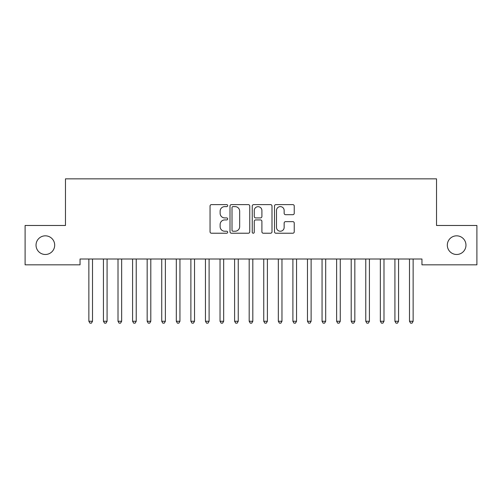 <?xml version="1.0" encoding="UTF-8"?>
<svg xmlns="http://www.w3.org/2000/svg" width="502" height="502" viewBox="0 0 502 502"><rect width="100%" height="100%" fill="white"/><g stroke="black" fill="none" stroke-linecap="round" stroke-linejoin="round"><path stroke-width="0.75" d="M227.682 205.619A1.004 1.004 0 0 0 226.678 204.615L211.48 204.615A1.431 1.431 0 0 0 210.049 206.046L210.049 231.798A1.431 1.431 0 0 0 211.48 233.229L226.678 233.229A1.004 1.004 0 0 0 227.682 232.225A1.004 1.004 0 0 0 226.678 231.227L224.714 231.227A4.581 4.581 0 0 1 220.133 226.647L220.133 224.501A4.581 4.581 0 0 1 224.714 219.926L226.678 219.926A1.004 1.004 0 0 0 227.682 218.922A1.004 1.004 0 0 0 226.678 217.918L224.714 217.918A4.581 4.581 0 0 1 220.133 213.344L220.133 211.198A4.581 4.581 0 0 1 224.714 206.617L226.678 206.617A1.004 1.004 0 0 0 227.682 205.619M447.313 245.158A9.325 9.325 0 0 0 456.644 254.483A9.325 9.325 0 0 0 465.969 245.158A9.325 9.325 0 0 0 456.644 235.827A9.325 9.325 0 0 0 447.313 245.158M36.031 245.158A9.325 9.325 0 0 0 45.356 254.483A9.325 9.325 0 0 0 54.687 245.158A9.325 9.325 0 0 0 45.356 235.827A9.325 9.325 0 0 0 36.031 245.158M292.81 214.699A1.431 1.431 0 0 0 294.241 213.268L294.241 206.046A1.431 1.431 0 0 0 292.81 204.615L275.924 204.615A1.431 1.431 0 0 0 274.5 206.046L274.5 231.798A1.431 1.431 0 0 0 275.924 233.229L292.81 233.229A1.431 1.431 0 0 0 294.241 231.798L294.241 223.07A1.431 1.431 0 0 0 292.81 221.639L285.582 221.639A1.431 1.431 0 0 0 284.151 223.07L284.151 227.4A3.828 3.828 0 0 1 280.329 231.227A3.828 3.828 0 0 1 276.502 227.4L276.502 210.445A3.828 3.828 0 0 1 280.329 206.617A3.828 3.828 0 0 1 284.151 210.445L284.151 213.268A1.431 1.431 0 0 0 285.582 214.699L292.81 214.699M421.956 259.001L80.044 259.001L80.044 264.83L25.1 264.83L25.1 225.48L65.473 225.48L65.473 178.844L436.527 178.844L436.527 225.48L476.9 225.48L476.9 264.83L421.956 264.83L421.956 259.001M249.751 206.046A1.431 1.431 0 0 0 248.321 204.615L231.435 204.615A1.431 1.431 0 0 0 230.004 206.046L230.004 231.798A1.431 1.431 0 0 0 231.435 233.229L248.321 233.229A1.431 1.431 0 0 0 249.751 231.798L249.751 206.046M253.679 204.615L270.565 204.615A1.431 1.431 0 0 1 271.996 206.046L271.996 231.798A1.431 1.431 0 0 1 270.565 233.229L263.337 233.229A1.431 1.431 0 0 1 261.906 231.798L261.906 221.357A1.431 1.431 0 0 0 260.475 219.926L255.687 219.926A1.431 1.431 0 0 0 254.257 221.357L254.257 232.225A1.004 1.004 0 0 1 253.253 233.229A1.004 1.004 0 0 1 252.249 232.225L252.249 206.046A1.431 1.431 0 0 1 253.679 204.615M233.01 206.617A1.004 1.004 0 0 0 232.012 207.621L232.012 230.223A1.004 1.004 0 0 0 233.01 231.227L235.087 231.227A4.581 4.581 0 0 0 239.661 226.647L239.661 211.198A4.581 4.581 0 0 0 235.087 206.617L233.01 206.617M261.906 210.52A3.828 3.828 0 0 0 258.078 206.692A3.828 3.828 0 0 0 254.257 210.52L254.257 216.487A1.431 1.431 0 0 0 255.687 217.918L260.475 217.918A1.431 1.431 0 0 0 261.906 216.487L261.906 210.52M88.672 259.001L88.754 259.214A1.456 1.456 0 0 1 88.86 259.76L88.86 321.261L92.506 321.261L92.506 259.76A1.456 1.456 0 0 1 92.613 259.214L92.694 259.001M92.506 321.261L91.414 323.156L89.952 323.156L88.86 321.261M103.243 259.001L103.33 259.214A1.456 1.456 0 0 1 103.437 259.76L103.437 321.261L107.083 321.261L107.083 259.76A1.456 1.456 0 0 1 107.183 259.214L107.271 259.001M107.083 321.261L105.985 323.156L104.529 323.156L103.437 321.261M117.819 259.001L117.907 259.214A1.456 1.456 0 0 1 118.008 259.76L118.008 321.261L121.653 321.261L121.653 259.76A1.456 1.456 0 0 1 121.76 259.214L121.848 259.001M121.653 321.261L120.562 323.156L119.106 323.156L118.008 321.261M132.396 259.001L132.478 259.214A1.456 1.456 0 0 1 132.584 259.76L132.584 321.261L136.23 321.261L136.23 259.76A1.456 1.456 0 0 1 136.331 259.214L136.418 259.001M136.23 321.261L135.132 323.156L133.676 323.156L132.584 321.261M146.967 259.001L147.055 259.214A1.456 1.456 0 0 1 147.161 259.76L147.161 321.261L150.801 321.261L150.801 259.76A1.456 1.456 0 0 1 150.907 259.214L150.995 259.001M150.801 321.261L149.709 323.156L148.253 323.156L147.161 321.261M161.544 259.001L161.625 259.214A1.456 1.456 0 0 1 161.732 259.76L161.732 321.261L165.378 321.261L165.378 259.76A1.456 1.456 0 0 1 165.484 259.214L165.566 259.001M165.378 321.261L164.286 323.156L162.824 323.156L161.732 321.261M176.114 259.001L176.202 259.214A1.456 1.456 0 0 1 176.309 259.76L176.309 321.261L179.948 321.261L179.948 259.76A1.456 1.456 0 0 1 180.055 259.214L180.143 259.001M179.948 321.261L178.856 323.156L177.401 323.156L176.309 321.261M190.691 259.001L190.779 259.214A1.456 1.456 0 0 1 190.879 259.76L190.879 321.261L194.525 321.261L194.525 259.76A1.456 1.456 0 0 1 194.632 259.214L194.72 259.001M194.525 321.261L193.433 323.156L191.977 323.156L190.879 321.261M205.262 259.001L205.349 259.214A1.456 1.456 0 0 1 205.456 259.76L205.456 321.261L209.102 321.261L209.102 259.76A1.456 1.456 0 0 1 209.202 259.214L209.29 259.001M209.102 321.261L208.004 323.156L206.548 323.156L205.456 321.261M219.838 259.001L219.926 259.214A1.456 1.456 0 0 1 220.033 259.76L220.033 321.261L223.672 321.261L223.672 259.76A1.456 1.456 0 0 1 223.779 259.214L223.867 259.001M223.672 321.261L222.581 323.156L221.125 323.156L220.033 321.261M234.415 259.001L234.497 259.214A1.456 1.456 0 0 1 234.603 259.76L234.603 321.261L238.249 321.261L238.249 259.76A1.456 1.456 0 0 1 238.356 259.214L238.437 259.001M238.249 321.261L237.157 323.156L235.695 323.156L234.603 321.261M248.986 259.001L249.074 259.214A1.456 1.456 0 0 1 249.18 259.76L249.18 321.261L252.82 321.261L252.82 259.76A1.456 1.456 0 0 1 252.926 259.214L253.014 259.001M252.82 321.261L251.728 323.156L250.272 323.156L249.18 321.261M263.563 259.001L263.644 259.214A1.456 1.456 0 0 1 263.751 259.76L263.751 321.261L267.397 321.261L267.397 259.76A1.456 1.456 0 0 1 267.503 259.214L267.585 259.001M267.397 321.261L266.305 323.156L264.843 323.156L263.751 321.261M278.133 259.001L278.221 259.214A1.456 1.456 0 0 1 278.328 259.76L278.328 321.261L281.967 321.261L281.967 259.76A1.456 1.456 0 0 1 282.074 259.214L282.162 259.001M281.967 321.261L280.875 323.156L279.419 323.156L278.328 321.261M292.71 259.001L292.798 259.214A1.456 1.456 0 0 1 292.898 259.76L292.898 321.261L296.544 321.261L296.544 259.76A1.456 1.456 0 0 1 296.651 259.214L296.738 259.001M296.544 321.261L295.452 323.156L293.996 323.156L292.898 321.261M307.28 259.001L307.368 259.214A1.456 1.456 0 0 1 307.475 259.76L307.475 321.261L311.121 321.261L311.121 259.76A1.456 1.456 0 0 1 311.221 259.214L311.309 259.001M311.121 321.261L310.023 323.156L308.567 323.156L307.475 321.261M321.857 259.001L321.945 259.214A1.456 1.456 0 0 1 322.052 259.76L322.052 321.261L325.691 321.261L325.691 259.76A1.456 1.456 0 0 1 325.798 259.214L325.886 259.001M325.691 321.261L324.599 323.156L323.144 323.156L322.052 321.261M336.434 259.001L336.516 259.214A1.456 1.456 0 0 1 336.622 259.76L336.622 321.261L340.268 321.261L340.268 259.76A1.456 1.456 0 0 1 340.375 259.214L340.456 259.001M340.268 321.261L339.176 323.156L337.714 323.156L336.622 321.261M351.005 259.001L351.093 259.214A1.456 1.456 0 0 1 351.199 259.76L351.199 321.261L354.839 321.261L354.839 259.76A1.456 1.456 0 0 1 354.945 259.214L355.033 259.001M354.839 321.261L353.747 323.156L352.291 323.156L351.199 321.261M365.582 259.001L365.669 259.214A1.456 1.456 0 0 1 365.77 259.76L365.77 321.261L369.416 321.261L369.416 259.76A1.456 1.456 0 0 1 369.522 259.214L369.604 259.001M369.416 321.261L368.324 323.156L366.868 323.156L365.77 321.261M380.152 259.001L380.24 259.214A1.456 1.456 0 0 1 380.347 259.76L380.347 321.261L383.992 321.261L383.992 259.76A1.456 1.456 0 0 1 384.093 259.214L384.181 259.001M383.992 321.261L382.894 323.156L381.438 323.156L380.347 321.261M394.729 259.001L394.817 259.214A1.456 1.456 0 0 1 394.917 259.76L394.917 321.261L398.563 321.261L398.563 259.76A1.456 1.456 0 0 1 398.67 259.214L398.757 259.001M398.563 321.261L397.471 323.156L396.015 323.156L394.917 321.261M409.306 259.001L409.387 259.214A1.456 1.456 0 0 1 409.494 259.76L409.494 321.261L413.14 321.261L413.14 259.76A1.456 1.456 0 0 1 413.246 259.214L413.328 259.001M413.14 321.261L412.048 323.156L410.586 323.156L409.494 321.261"/></g></svg>
